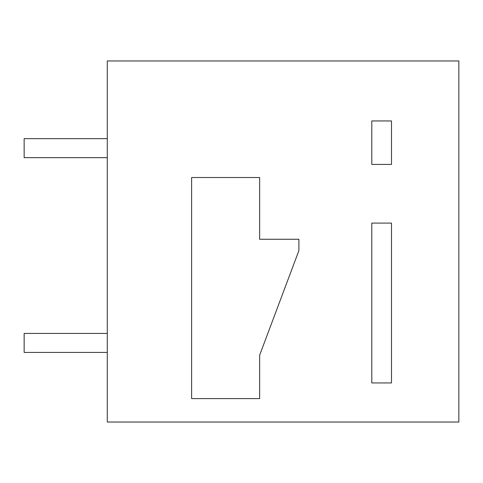<?xml version="1.0" encoding="UTF-8"?>
<svg xmlns="http://www.w3.org/2000/svg" width="483" height="483" viewBox="0 0 483 483"><rect width="100%" height="100%" fill="white"/><g stroke="black" fill="none" stroke-linecap="round" stroke-linejoin="round"><path stroke-width="0.72" d="M107.286 422.033L458.85 422.033L458.85 60.967L107.286 60.967L107.286 422.033M298.899 250.58L259.649 355.186L259.649 398.608L191.618 398.608L191.618 177.509L259.649 177.509L259.649 239.266L298.899 239.266L298.899 250.58M391.502 223.092L371.795 223.092L371.795 382.953L391.502 382.953L391.502 223.092M391.502 120.949L371.795 120.949L371.795 164.413L391.502 164.413L391.502 120.949M107.286 138.645L24.15 138.645L24.15 157.645L107.286 157.645M107.286 333.427L24.15 333.427L24.15 352.433L107.286 352.433"/></g></svg>
